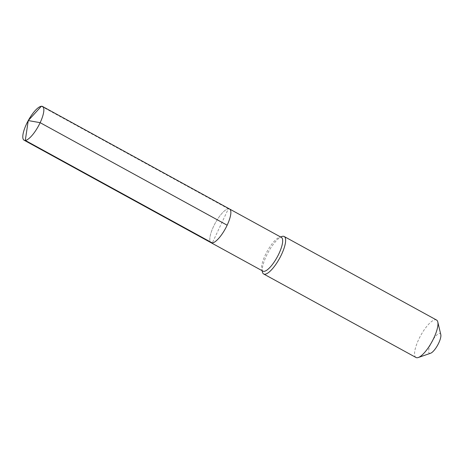 <?xml version="1.0" encoding="UTF-8"?>
<svg xmlns="http://www.w3.org/2000/svg" width="464" height="464" viewBox="0 0 464 464"><rect width="100%" height="100%" fill="white"/><g stroke="black" fill="none" stroke-linecap="round" stroke-linejoin="round"><path stroke-width="0.35" stroke-dasharray="2.32 1.74" d="M229.576 209.003A19.227 5.783 -61.3 0 0 228.369 208.788A19.227 5.783 118.7 0 0 214.356 224.802A19.227 5.783 118.7 0 0 211.091 242.73A19.227 5.783 118.7 0 1 214.356 224.802A19.227 5.783 118.7 0 1 228.369 208.788L212.297 242.945M262.908 271.133A19.227 5.783 118.7 0 1 261.777 269.398A19.227 5.783 118.7 0 1 267.078 251.494A19.227 5.783 118.7 0 1 279.322 237.394A19.227 5.783 118.7 0 1 280.186 237.197A19.227 5.783 -61.3 0 1 281.393 237.411M262.415 272.061A21.367 6.426 118.7 0 1 268.302 252.167A21.367 6.426 118.7 0 1 281.909 236.501M415.993 357.495A21.367 6.426 118.7 0 1 419.618 337.577A21.367 6.426 118.7 0 1 435.191 319.783A21.367 6.426 -61.3 0 1 436.531 320.027M440.8 334.59A11.217 3.376 -61.3 0 0 439.437 333.454A11.217 3.376 118.7 0 0 430.766 343.801A11.217 3.376 118.7 0 0 430.064 353.371A11.217 3.376 -61.3 0 0 430.563 353.255M41.36 106.268L228.369 208.788M261.777 269.398L262.085 270.686M279.322 237.394L280.575 236.959"/><path stroke-width="0.7" d="M228.369 208.788A19.227 5.783 -61.3 0 1 229.576 209.003L281.393 237.411A19.227 5.783 -61.3 0 1 278.127 255.333A19.227 5.783 -61.3 0 1 264.115 271.347A19.227 5.783 118.7 0 1 262.908 271.133L211.091 242.73A19.227 5.783 118.7 0 0 212.297 242.945A19.227 5.783 -61.3 0 0 226.31 226.925A19.227 5.783 -61.3 0 0 229.576 209.003A19.227 5.783 -61.3 0 1 226.31 226.925A19.227 5.783 -61.3 0 1 212.297 242.945L25.288 140.418L212.297 242.945A19.227 5.783 118.7 0 1 211.091 242.73L24.076 140.203A19.227 5.783 118.7 0 1 28.252 120.565A19.227 5.783 118.7 0 1 41.36 106.268A19.227 5.783 -61.3 0 1 42.566 106.482A19.227 5.783 -61.3 0 1 39.301 124.404A19.227 5.783 -61.3 0 1 25.288 140.418A19.227 5.783 118.7 0 1 24.076 140.203M418.29 357.512A21.367 6.426 -61.3 0 0 431.897 341.846A21.367 6.426 -61.3 0 0 437.784 321.952L440.8 334.59A11.217 3.376 -61.3 0 1 437.709 345.036A11.217 3.376 -61.3 0 1 430.563 353.255L418.29 357.512A21.367 6.426 -61.3 0 1 417.333 357.732A21.367 6.426 118.7 0 1 415.993 357.495L263.668 273.986A21.367 6.426 118.7 0 0 265.008 274.224A21.367 6.426 -61.3 0 0 280.581 256.43A21.367 6.426 -61.3 0 0 284.206 236.518A21.367 6.426 -61.3 0 0 282.866 236.28A21.367 6.426 118.7 0 0 281.909 236.501L280.575 236.959M263.668 273.986A21.367 6.426 118.7 0 1 262.415 272.061L262.085 270.686M437.784 321.952A21.367 6.426 -61.3 0 0 436.531 320.027L284.206 236.518M227.157 225.197L40.148 122.676L28.252 120.565L25.288 140.418L28.252 120.565L41.36 106.268M229.576 209.003L42.566 106.482"/></g></svg>

